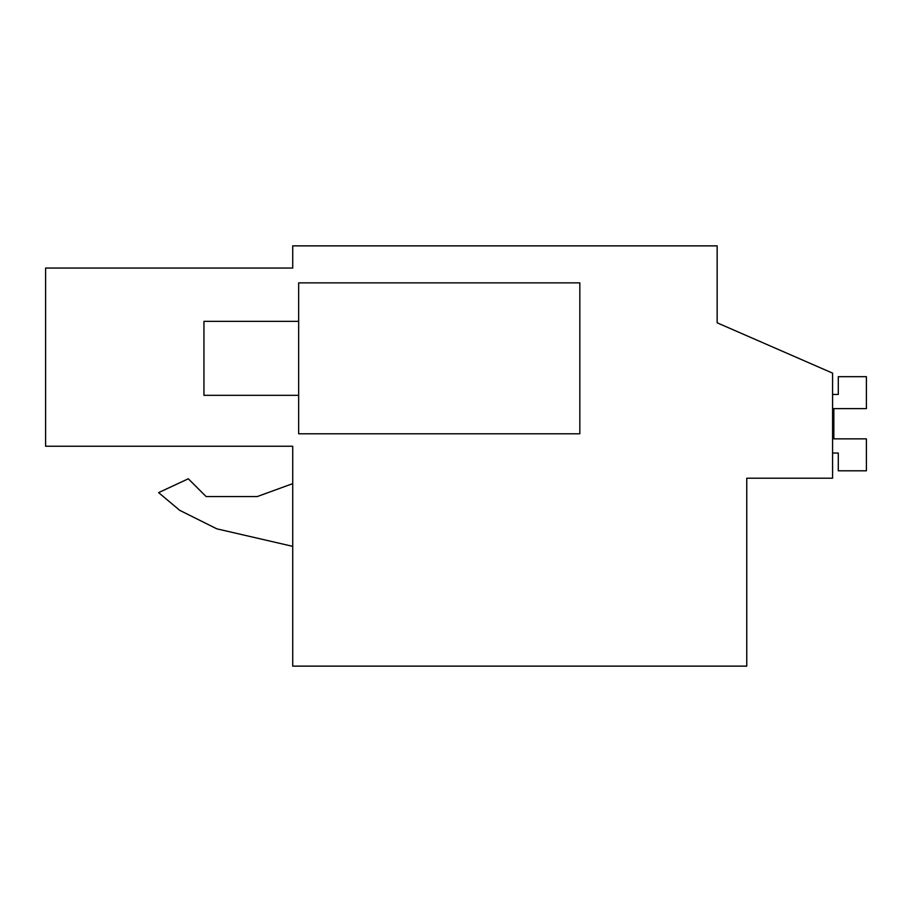 <?xml version="1.0" encoding="UTF-8"?>
<svg xmlns="http://www.w3.org/2000/svg" width="912" height="912" viewBox="0 0 912 912"><rect width="100%" height="100%" fill="white"/><g stroke="black" fill="none" stroke-linecap="round" stroke-linejoin="round"><path stroke-width="1.37" d="M746.757 478.196L832.588 478.196L832.588 373.133L717.151 322.814L717.151 245.864L292.729 245.864L292.729 268.06L45.6 268.06L45.6 446.253L292.729 446.253L292.729 666.136L746.757 666.136L746.757 478.196M292.729 446.253L45.6 446.253M717.151 322.814L717.151 303.571M292.729 483.634L257.218 496.573L206.101 496.573L188.317 478.777L158.62 492.628L179.721 510.332L216.828 528.835L292.729 546.356M179.721 510.332L216.828 528.835L179.721 510.332L158.62 492.628M257.218 496.573L206.101 496.573M579.827 433.804L579.827 282.857L298.657 282.857L298.657 433.804L579.827 433.804M298.657 395.329L203.946 395.329L203.946 321.332L298.657 321.332M832.588 453.036L838.288 453.036L838.288 470.797L866.4 470.797L866.4 438.854L833.842 438.854L833.842 408.622L866.4 408.622L866.4 376.679L838.288 376.679L838.288 394.44L832.588 394.44M833.842 438.854L833.842 408.622"/></g></svg>
